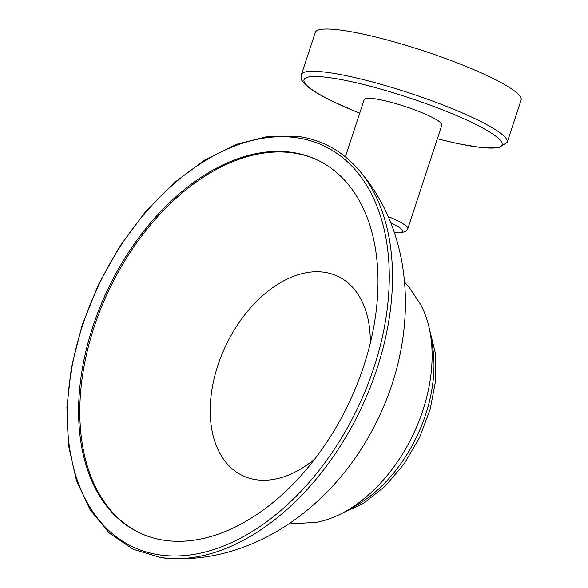 <?xml version="1.0" encoding="UTF-8"?>
<svg xmlns="http://www.w3.org/2000/svg" width="588" height="588" viewBox="0 0 588 588"><rect width="100%" height="100%" fill="white"/><g stroke="black" fill="none" stroke-linecap="round" stroke-linejoin="round"><path stroke-width="0.88" d="M437.369 138.79L458.214 143.722L481.44 147.632L498.477 147.933L507.216 142.281L521.1 100.056A108.324 16.266 -161.8 0 0 489.216 76.602A108.324 16.266 -161.8 0 0 379.936 38.073A108.324 16.266 -161.8 0 0 315.293 32.391L301.409 74.617C301.254 78.66 301.548 80.725 302.283 80.806L305.157 84.415C310.471 89.545 320.151 95.454 334.204 102.15L359.702 113.256M394.254 232.194L400.766 232.65L405.213 231.687L406.675 230.584L407.8 228.71L441.882 125.053A40.873 6.137 -161.8 0 0 429.85 116.203A40.873 6.137 -161.8 0 0 388.617 101.665A40.873 6.137 -161.8 0 0 364.222 99.519L345.376 156.827M404.595 282.086L409.116 287.245L420.67 304.577A133.527 86.179 115.6 0 1 413.07 434.767A133.527 86.179 115.6 0 1 316.447 522.357L288.855 523.952M164.53 540.321A206.528 133.292 115.6 0 1 139.15 532.64A206.528 133.292 115.6 0 1 99.857 307.495A206.528 133.292 115.6 0 1 292.082 152.373A206.528 133.292 -64.4 0 1 317.461 160.054A206.528 133.292 -64.4 0 1 356.754 385.199A206.528 133.292 -64.4 0 1 164.53 540.321M139.753 532.926A206.528 133.292 115.6 0 1 101.246 307.59A206.528 133.292 115.6 0 1 293.28 152.946A206.528 133.292 -64.4 0 1 318.057 160.34M370.293 343.113A110.441 71.273 -64.4 0 0 324.37 272.273A110.441 71.273 -64.4 0 0 217.861 365.42A110.441 71.273 -64.4 0 0 256.162 479.727A110.441 71.273 -64.4 0 0 314.859 458.956M507.216 142.281A108.324 16.266 -161.8 0 0 475.332 118.827A108.324 16.266 -161.8 0 0 366.052 80.306A108.324 16.266 -161.8 0 0 301.409 74.617M437.384 138.739A104.23 15.655 -161.8 0 0 471.392 122.275A104.23 15.655 -161.8 0 0 331.228 77.917A104.23 15.655 -161.8 0 0 334.704 102.305A104.23 15.655 -161.8 0 0 359.724 113.205M407.8 228.71A40.873 6.137 -161.8 0 0 395.768 219.861A40.873 6.137 -161.8 0 0 388.154 216.48M394.21 232.076A36.787 5.527 -161.8 0 0 391.829 223.308A36.787 5.527 -161.8 0 0 390.807 222.823M431.092 338.997A120.584 77.822 115.6 0 1 349.794 508.885M160.958 557.622A224.028 144.582 -64.4 0 0 171.152 558.6A224.028 144.582 -64.4 0 0 360.547 409.63A224.028 144.582 -64.4 0 0 357.747 168.69C341.694 150.719 321.967 139.966 298.586 136.431L268.356 136.276L236.707 144.244L204.844 159.995L173.96 182.905L145.221 212.099L119.709 246.453L98.409 284.651L82.129 325.238L71.486 366.655L66.9 407.315L68.553 445.682L76.389 480.293L90.148 509.833L109.339 533.154L133.219 549.302L160.847 557.615L171.152 558.6C259.301 562.848 339.46 500.41 378.099 418.619C418.017 337.056 416.591 234.935 357.747 168.69M159.73 554.918A222.073 143.318 -64.4 0 0 373.909 367.625A222.073 143.318 -64.4 0 0 296.881 137.776A222.073 143.318 -64.4 0 0 82.702 325.068A222.073 143.318 -64.4 0 0 159.73 554.918M429.387 328.883L435.399 353.256L435.627 380.656L430.166 409.432L419.413 437.803L404.066 463.976L385.081 486.276L363.597 503.291L340.849 513.897"/></g></svg>
